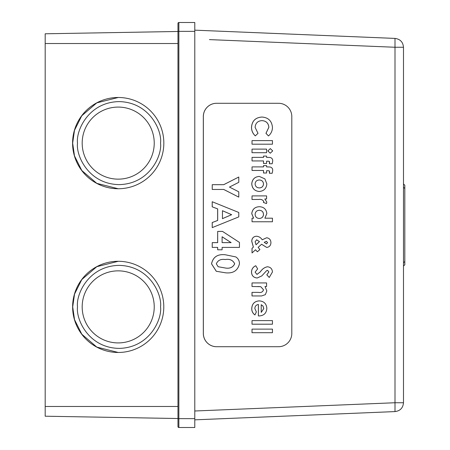 <?xml version="1.0" encoding="UTF-8"?>
<svg xmlns="http://www.w3.org/2000/svg" width="450" height="450" viewBox="0 0 450 450"><rect width="100%" height="100%" fill="white"/><g stroke="black" fill="none" stroke-linecap="round" stroke-linejoin="round"><path stroke-width="0.67" d="M82.181 306.883A36.028 36.023 -90 0 0 118.204 342.917A36.028 36.023 -90 0 0 154.232 306.883A36.028 36.023 -90 0 0 118.204 270.855A36.028 36.023 -90 0 0 82.181 306.883M160.543 306.883C162.214 319.027 149.754 347.827 119.025 348.39C88.296 347.827 75.836 319.027 77.507 306.883C75.836 294.744 88.296 265.944 119.025 265.382C149.754 265.944 162.214 294.744 160.543 306.883M82.181 143.117A36.028 36.023 -90 0 0 118.204 179.145A36.028 36.023 -90 0 0 154.232 143.117A36.028 36.023 -90 0 0 118.204 107.083A36.028 36.023 -90 0 0 82.181 143.117M160.543 143.117C162.214 155.256 149.754 184.056 119.025 184.618C88.296 184.056 75.836 155.256 77.507 143.117C75.836 130.972 88.296 102.172 119.025 101.61C149.754 102.172 162.214 130.972 160.543 143.117M163.834 143.117A45.636 45.63 -90 0 0 118.204 97.481A45.636 45.63 -90 0 0 72.579 143.117A45.636 45.63 -90 0 0 118.204 188.747A45.636 45.63 -90 0 0 163.834 143.117M118.254 188.747L96.795 183.364L81.776 170.482L74.486 155.886L72.658 143.117L74.486 130.343L81.776 115.751L96.795 102.864L118.254 97.481M163.789 306.883A45.591 45.585 -90 0 0 118.204 261.293A45.591 45.585 -90 0 0 72.624 306.883A45.591 45.585 -90 0 0 118.204 352.474A45.591 45.585 -90 0 0 163.789 306.883M118.254 352.474L96.812 347.096L81.81 334.226L74.526 319.641L72.703 306.883L74.526 294.126L81.81 279.546L96.812 266.676L118.254 261.293M178.858 22.5L194.794 22.5L194.794 427.5L178.858 427.5A0.883 0.883 0 0 1 177.969 426.617L177.969 23.383A0.883 0.883 0 0 1 178.858 22.5L178.858 418.646L194.794 418.646M178.858 427.5L178.858 418.646L177.969 418.646L177.969 426.617M177.969 23.383L177.969 31.354L194.794 31.354M177.969 418.528L45.186 416.211L45.186 33.789L177.969 31.472M194.794 419.839L394.999 411.587L202.939 419.501L394.999 411.587L394.999 38.413C400.185 39.099 403.014 42.047 403.487 47.256L394.999 47.256L209.436 39.611M198.782 30.324L394.999 38.413L198.782 30.324M194.794 30.161L202.95 30.499M194.794 410.996L394.999 402.744L403.487 402.744C403.014 407.953 400.185 410.901 394.999 411.587L200.447 419.608M403.487 394.582L403.487 53.207M403.487 47.256L403.487 402.744L403.487 47.256M404.814 262.44L404.814 187.858M403.487 262.676L404.814 261.54L404.814 264.617M404.814 185.383L404.814 188.46L403.487 187.324M404.814 264.836L403.487 266.012L404.814 264.836M404.814 185.164L403.487 183.988L404.814 185.164M291.808 116.556A13.281 13.269 90 0 0 278.539 103.281L216.591 103.281A13.281 13.269 90 0 0 203.321 116.556L203.321 333.444A13.281 13.269 90 0 0 216.591 346.719L278.539 346.719A13.281 13.269 90 0 0 291.808 333.444L291.808 116.556M216.624 103.281A13.281 13.269 90 0 0 203.355 116.556L203.355 333.444A13.281 13.269 90 0 0 216.624 346.719M223.695 184.686L238.776 177.024L238.776 182.329L229.466 187.071L238.776 191.812L238.776 197.117L223.695 189.456M238.776 197.117L223.729 189.456L212.237 189.456L212.237 184.686L223.729 184.686L238.776 177.024M212.237 184.686L212.237 189.456M212.237 201.746L238.776 212.473L238.776 216.894L212.237 227.621L212.237 222.531L217.682 220.466L217.682 208.896L212.237 206.831L212.203 201.746L212.203 206.831L217.643 208.896L217.643 220.466L212.203 222.531L212.237 227.621M222.446 218.661L231.654 214.684L222.446 210.707L222.446 218.661M222.446 218.649L231.621 214.684L222.446 210.718M222.502 231.401L239.456 242.432L239.456 247.404L222.103 247.404L222.103 249.789L217.682 249.789L217.682 247.404L212.237 247.404L212.237 242.634L217.682 242.634L217.682 231.401L222.502 231.401M222.103 236.756L222.103 242.634L231.137 242.634L222.103 236.756M217.682 249.789L217.643 247.404M212.237 247.404L212.237 242.634M217.643 242.634L217.682 231.401M231.097 242.634L222.103 236.784M235.845 256.939C238.23 258.559 239.434 260.814 239.456 263.7C237.864 270.591 233.207 273.623 225.495 272.801L216.304 271.271L211.556 263.841C213.047 256.989 217.609 253.963 225.248 254.756L235.845 256.939M234.692 263.818C232.993 260.19 229.832 258.756 225.191 259.526C220.821 258.863 217.862 260.297 216.321 263.818L218.143 266.726L225.495 268.037C229.939 268.729 233.004 267.322 234.692 263.818L234.653 263.818C232.959 260.19 229.792 258.756 225.157 259.526M225.495 272.801L216.27 271.271L211.523 263.841C213.007 256.989 217.569 253.963 225.208 254.756L225.248 254.756M225.461 268.037C229.905 268.729 232.971 267.322 234.653 263.818M268.487 135.945L265.984 133.324L268.881 127.305C268.481 123.165 266.197 120.938 262.029 120.623C257.771 120.881 255.465 123.131 255.105 127.373L257.996 133.324L255.33 135.866C252.827 133.577 251.561 130.753 251.533 127.389C252.028 120.909 255.527 117.467 262.024 117.045C268.408 117.557 271.884 121.028 272.452 127.446C272.379 130.86 271.058 133.689 268.487 135.945L265.95 133.324L268.841 127.305C268.447 123.165 266.164 120.938 261.996 120.623M262.024 117.045L261.984 117.045C255.487 117.467 251.989 120.909 251.494 127.389L251.533 127.389M255.33 135.866L255.291 135.866C252.787 133.577 251.522 130.753 251.494 127.389M252.039 140.614L252.006 144.191L252.039 140.614L272.452 140.614L272.452 144.191L252.039 144.191M270.326 148.607L267.823 150.93L270.326 148.607L272.706 150.902L270.27 153.208L267.823 150.93M270.27 153.208L267.863 150.93M252.039 149.119L252.006 152.696L252.039 149.119L266.586 149.119L266.586 152.696L252.039 152.696M263.52 156.094L266.586 156.094L266.586 157.371L270.039 157.466C271.89 157.905 272.779 159.109 272.706 161.072L272.183 163.749L269.404 163.749L269.364 161.421L268.493 161.201L266.586 161.184L266.586 163.496L263.52 163.496L263.52 160.942L252.039 160.942L252.039 157.371L263.52 157.371L263.52 156.094L263.486 157.371M252.039 157.371L252.039 160.942M263.52 163.496L263.486 160.942M268.493 161.201L266.586 161.184M269.364 161.421L268.459 161.201M269.646 162.399L269.331 161.421M269.404 163.749L269.612 162.399M263.52 165.617L266.586 165.617L266.586 166.894L270.039 166.995C271.89 167.428 272.779 168.632 272.706 170.595L272.183 173.278L269.404 173.278L269.364 170.949L268.493 170.724L266.586 170.713L266.586 173.019L263.52 173.019L263.52 170.466L252.039 170.466L252.039 166.894L263.52 166.894L263.52 165.617L263.486 166.894M252.039 166.894L252.039 170.466M263.52 173.019L263.486 170.466M268.493 170.724L266.586 170.713M269.364 170.949L268.459 170.724M269.646 171.922L269.331 170.949M269.404 173.278L269.612 171.922M264.892 178.886L266.839 183.864C266.423 188.482 263.919 191.025 259.324 191.486C254.7 191.047 252.186 188.511 251.786 183.881C252.225 179.314 254.728 176.828 259.301 176.417L264.892 178.886M263.52 183.943C263.273 181.44 261.872 180.124 259.335 179.994C256.764 180.096 255.358 181.412 255.105 183.932C255.358 186.458 256.77 187.785 259.335 187.909C261.894 187.791 263.289 186.469 263.52 183.943L263.486 183.943C263.233 181.44 261.838 180.124 259.296 179.994M259.324 191.486L259.29 191.486C254.661 191.047 252.146 188.511 251.747 183.881C252.186 179.314 254.694 176.828 259.262 176.417L259.301 176.417M259.296 187.909C261.855 187.791 263.25 186.469 263.486 183.943M252.039 195.902L252.006 199.479L252.039 195.902L266.586 195.902L266.586 198.968L264.791 198.968L266.839 202.106L266.479 203.563L263.419 202.455L263.739 201.426C262.642 199.732 260.933 199.08 258.604 199.463M266.479 203.563L263.452 202.455L263.779 201.426C262.682 199.732 260.966 199.08 258.637 199.463L252.039 199.479M264.892 218.194L272.452 218.194L272.452 221.771L252.039 221.771L252.039 218.194L253.626 218.194L251.786 213.688C252.332 209.306 254.829 206.977 259.284 206.702C263.779 206.893 266.299 209.183 266.839 213.576L264.892 218.194M263.52 214.329C263.295 211.787 261.906 210.437 259.341 210.279C256.764 210.437 255.352 211.792 255.105 214.346C255.324 216.939 256.742 218.306 259.352 218.453C261.939 218.284 263.329 216.911 263.52 214.329L263.486 214.329C263.261 211.787 261.866 210.437 259.301 210.279M252.039 221.771L252.039 218.194M253.592 218.194L251.747 213.688C252.292 209.306 254.796 206.977 259.251 206.702L259.284 206.702M259.318 218.453C261.9 218.284 263.289 216.911 263.486 214.329M258.109 247.359L259.92 249.559L257.377 251.797L255.544 249.761L252.039 252.951L252.039 248.389L253.389 247.089L251.786 241.296C251.888 238.224 253.446 236.531 256.449 236.222C258.924 236.447 260.843 237.639 262.209 239.799L266.681 237.757C269.404 238.208 270.821 239.828 270.923 242.618C270.838 245.391 269.443 247.005 266.738 247.461L261.608 244.249L258.109 247.359M264.229 242.325L266.462 243.883L267.604 242.606L266.411 241.329L264.229 242.325M256.039 244.749L259.493 241.611L256.635 239.799L255.105 241.734L256.039 244.749M266.423 243.883L267.57 242.606L266.372 241.329M257.377 251.797L255.521 249.778M252.039 252.951L252.006 248.389L253.35 247.089L251.747 241.296C251.854 238.224 253.406 236.531 256.416 236.222L256.449 236.222M262.176 239.799L266.681 237.757M266.738 247.461L261.585 244.266M256.005 244.749L259.453 241.611L256.596 239.799M269.286 277.487L266.839 274.815L268.881 271.952L267.576 270.338L266.625 270.669L261.759 275.94L257.197 277.999C253.592 277.667 251.708 275.67 251.533 272.019C251.651 269.083 253.063 266.991 255.769 265.742L257.653 268.886L255.105 272.149L256.989 274.427L260.421 271.783C262.136 269.1 264.465 267.424 267.407 266.766C270.534 267.092 272.216 268.836 272.452 271.991L269.246 277.487L266.805 274.815L268.841 271.952L267.542 270.338M267.407 266.766L267.368 266.766C264.426 267.424 262.097 269.1 260.387 271.783L256.95 274.427M255.769 265.742L255.729 265.742C253.024 266.991 251.612 269.083 251.494 272.019L251.533 272.019M257.197 277.999L257.158 277.999C253.558 277.667 251.668 275.67 251.494 272.019M252.039 282.926L252.006 286.504L252.039 282.926L266.586 282.926L266.586 286.504L265.044 286.504L266.839 290.908L265.343 294.654L261.579 295.954L252.006 295.954L252.006 292.376L258.356 292.376C261.067 292.905 262.789 292.044 263.52 289.794L260.719 286.673L257.794 286.504M263.52 289.794L260.758 286.673L252.039 286.504M258.317 292.376C261.028 292.905 262.755 292.044 263.486 289.794M252.039 295.954L252.039 292.376M259.093 315.945L258.418 315.934L258.418 304.453C256.157 304.875 254.964 306.225 254.846 308.514L256.359 311.934L254.936 314.927C252.771 313.335 251.724 311.181 251.786 308.475C252.09 303.789 254.571 301.258 259.234 300.881C263.897 301.196 266.428 303.677 266.839 308.312C266.507 313.127 263.925 315.675 259.093 315.945L258.384 315.934L258.384 304.459M261.225 304.712L261.225 312.373L263.779 308.599L262.98 306.006L261.225 304.712M254.936 314.927L254.897 314.927C252.737 313.335 251.685 311.181 251.747 308.475C252.051 303.789 254.537 301.258 259.194 300.881L259.234 300.881M261.225 312.356L263.739 308.599L262.946 306.006L261.191 304.712M252.039 320.619L252.006 324.197L252.039 320.619L272.452 320.619L272.452 324.197L252.039 324.197M252.039 329.124L252.006 332.696L252.039 329.124L272.452 329.124L272.452 332.696L252.039 332.696M177.969 43.526L45.186 43.526M177.969 406.474L45.186 406.474"/></g></svg>
